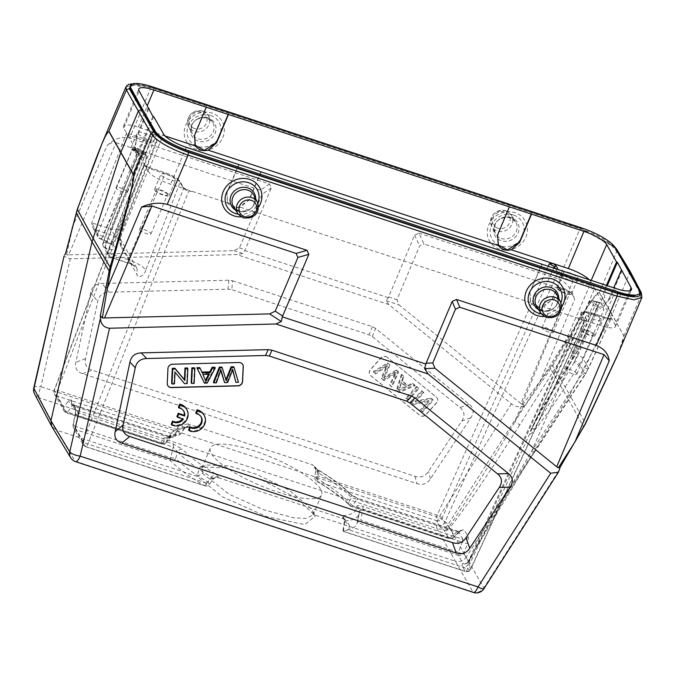 <?xml version="1.0" encoding="UTF-8"?>
<svg xmlns="http://www.w3.org/2000/svg" width="676" height="676" viewBox="0 0 676 676"><rect width="100%" height="100%" fill="white"/><g stroke="black" fill="none" stroke-linecap="round" stroke-linejoin="round"><path stroke-width="0.51" stroke-dasharray="3.38 2.54" d="M188.604 429.868A11.298 10.393 150.5 0 0 201.701 427.274A11.298 10.393 150.5 0 0 203.789 414.658M195.778 412.892A7.909 7.275 -29.5 0 1 200.84 416.332A7.909 7.275 -29.5 0 1 201.042 416.72M178.413 407.18A7.909 7.275 -29.5 0 1 183.475 410.619A7.909 7.275 -29.5 0 1 183.678 411.016M171.239 424.165A11.298 10.393 150.5 0 0 184.337 421.562A11.298 10.393 150.5 0 0 186.424 408.946M176.935 416.416L182.917 418.376A7.909 7.275 -29.5 0 1 182.537 418.883M388.725 304.538L386.14 300.617L388.32 297.71L414.625 235.138L418.976 233.127L423.996 243.977L568.262 291.398L520.9 403.521L522.599 404.755L525.463 405.076L523.832 405.972C520.25 407.679 516.118 406.977 511.436 403.851L388.725 304.538L236.71 254.565L70.245 258.824L63.992 256.331M232.629 280.768L372.366 326.702L375.611 328.46L469.144 404.155C473.749 407.915 474.332 412.428 470.885 417.683L430.468 478.785C427.097 483.847 422.593 485.469 416.965 483.644L82.48 373.693C76.878 371.825 74.673 367.998 75.881 362.226L90.643 292.691C91.936 286.725 95.722 283.65 102 283.464L228.877 280.219L232.629 280.768L231.809 289.7L228.049 289.159L109.081 292.201C102.803 292.387 99.017 295.454 97.724 301.42L85.556 358.711C84.356 364.491 86.553 368.31 92.156 370.178L414.937 476.284C420.556 478.109 425.06 476.487 428.44 471.425L461.733 421.08C465.181 415.825 464.598 411.321 459.993 407.552L372.29 336.572L369.045 334.814L231.809 289.7M387.137 357.224A4.521 4.157 150.5 0 0 380.875 357.908L370.372 369.552A4.521 4.157 150.5 0 0 370.634 375.518L419.635 415.174A4.521 4.157 150.5 0 0 425.897 414.489L436.4 402.845A4.521 4.157 150.5 0 0 436.138 396.88L387.137 357.224L436.223 397.032A4.521 4.157 -29.5 0 1 436.493 403.006L425.99 414.65A4.521 4.157 -29.5 0 1 419.72 415.326L370.727 375.679A4.521 4.157 -29.5 0 1 370.456 369.704L380.96 358.06A4.521 4.157 -29.5 0 1 387.23 357.376M401.874 374.986L396.804 391.024L398.823 392.663L415.106 385.7L412.977 383.976L408.143 386.165L402.237 381.382L403.859 376.591L401.434 374.217L403.42 375.822L401.798 380.613L407.712 385.396L412.546 383.207L414.675 384.931L398.384 391.886L396.364 390.255L401.434 374.217M416.923 387.171L406.42 398.815L408.296 400.327L418.799 388.683L416.484 386.393L418.36 387.914L407.856 399.558L405.989 398.037L416.484 386.393M422.077 391.336L411.574 402.98L413.492 404.535L429.167 401.409L420.928 410.552L422.72 412.005L433.223 400.361L431.305 398.806L415.622 401.941L423.869 392.79L421.638 390.567L423.438 392.021L415.182 401.172L430.865 398.037L432.784 399.592L422.28 411.228L420.489 409.783L428.736 400.64L413.061 403.766L411.135 402.212L421.638 390.567M386.123 368.783L381.72 378.822L383.976 380.647L396.136 373.169L390.035 385.548L391.911 387.069L398.536 372.29L396.727 370.828L384.069 378.29L389.891 365.293L387.982 363.747L373.727 372.349L375.636 373.896L387.424 366.113L386.123 368.783L385.683 368.006L386.993 365.344L375.205 373.127M403.859 376.591L403.42 375.822M396.804 391.024L396.364 390.255M398.823 392.663L398.384 391.886M415.106 385.7L414.675 384.931M412.977 383.976L412.546 383.207M408.143 386.165L407.712 385.396M402.237 381.382L401.798 380.613M406.006 386.182L401.206 382.303L398.434 389.815L405.997 386.182M401.645 383.072L406.437 386.951L398.874 390.584L401.645 383.072L401.206 382.303M398.874 390.584L398.434 389.815M406.445 386.959L406.006 386.19M418.799 388.683L418.36 387.914M406.42 398.815L405.989 398.037M408.296 400.327L407.856 399.558M423.869 392.79L423.438 392.021M411.574 402.98L411.135 402.212M413.492 404.535L413.061 403.766M429.167 401.409L428.736 400.64M420.928 410.552L420.489 409.783M422.72 412.005L422.28 411.228M433.223 400.361L432.784 399.592M431.305 398.806L430.865 398.037M415.622 401.941L415.182 401.172M387.424 366.113L386.993 365.344M383.976 380.647L381.289 378.053L385.683 368.006M381.289 378.053L381.72 378.822M396.136 373.169L395.705 372.391L383.545 379.878M391.911 387.069L389.596 384.779L395.705 372.391M394.125 375.501L394.564 376.27M389.596 384.779L390.035 385.548M398.536 372.29L398.096 371.513L391.48 386.3M396.727 370.828L396.297 370.059L398.096 371.513M384.069 378.29L383.638 377.521L396.297 370.051M387.982 363.747L387.542 362.97L389.452 364.516L383.638 377.521M389.452 364.516L389.891 365.293M373.727 372.349L373.287 371.58L387.542 362.97M375.636 373.887L373.287 371.58M511.436 403.851L438.766 517.529A9.041 1.766 -147.4 0 1 447.968 524.644A9.041 8.273 -29.2 0 1 437.093 528.649A9.041 2.721 108.2 0 1 438.766 517.529L40.864 386.731A9.041 2.721 -71.8 0 0 39.191 397.851A9.041 8.315 -27.8 0 1 34.62 394.04M520.9 403.521L399.11 304.96L396.956 299.696L419.644 245.988L423.996 243.977M525.463 405.076L552.782 365.699C589.464 302.282 594.06 296.037 599.325 292.64A2.256 2.07 149.7 0 0 599.409 292.471L616.858 251.159L616.715 249.334M473.487 592.455A9.041 2.721 108.2 0 1 472.921 591.948A9.041 8.357 150.2 0 0 483.796 587.943L466.195 557.218L567.832 398.232L550.053 367.795L552.038 364.837C585.019 308.814 596.198 291.871 599.409 292.471L612.186 314.348L629.855 272.529L629.711 270.704M522.599 404.763L550.053 367.795M552.038 364.837L569.767 394.902L612.101 314.526L623.889 336.04C621.988 346.011 618.996 353.911 585.492 423.489L569.767 394.902L567.832 398.232L583.65 427.004L560.218 467.082M585.492 423.489L583.65 427.004M523.832 405.972L447.968 524.644L466.195 557.218C463.356 560.903 459.731 562.238 455.32 561.224L437.093 528.649L39.191 397.851L56.184 430.02L196.978 476.301L222.404 496.801L266.674 516.641L304.766 524.627L315.193 516.236L314.534 514.951M202.775 473.614L201.93 467.969L205.589 464.97L228.792 465.832L256.635 474.349L288.914 489.956L312.135 509.569L312.751 510.752L313.098 514.926L306.363 518.382L293.747 517.833L263.961 509.881L229.172 494.257L202.775 473.614L196.969 476.284L199.986 466.998L224.297 467.784L261.037 479.563L295.665 497.68L314.526 514.943L455.32 561.224L472.921 591.948L75.019 461.15L56.184 430.02L51.689 426.167M33.8 387.787A9.041 2.712 -167.1 0 1 40.864 386.731L70.245 258.824M271.279 188.012L262.111 194.206L239.422 247.915L233.896 250.652L68.69 254.869L116.052 142.746C112.681 142.028 109.639 143.075 106.943 145.889C113.83 138.8 121.418 136.18 129.707 138.031L269.487 183.982L271.279 188.012L245.194 249.757L242.794 253.5L236.71 254.565M101.78 144.098L77.689 208.901L72.704 226.95L66.586 254.86L65.42 254.015M66.569 254.852L68.69 254.869M125.947 86.967L133.806 84.982L150.511 88.801L129.707 138.031M131.955 84.111L151.796 87.55L580.836 228.581L615.075 247.619M418.976 233.127L558.748 279.07L579.552 229.832C596.24 235.713 611.357 243.36 616.858 251.159L629.855 272.529L641.423 294.55L641.845 297.558M388.32 297.71L244.754 250.517M116.052 142.746L260.319 190.176L262.111 194.206M558.748 279.07C566.649 282.543 571.93 289.387 574.6 299.62C573.578 295.589 571.457 292.843 568.262 291.398M599.325 292.64L623.973 335.862L618.287 353.387M70.676 457.745A9.041 8.315 148.8 0 0 75.019 461.15A9.041 2.721 -71.8 0 0 75.585 461.649M130.113 86.317L136.772 84.61L152.066 88.007L581.106 229.046C598.142 235.062 609.253 241.408 614.442 248.075L627.903 269.589M627.598 269.031L638.989 291.449L639.412 294.094M242.726 364.474A4.521 4.157 150.5 0 0 238.949 362.378L172.49 364.077A4.521 4.157 150.5 0 0 167.859 368.437L167.166 383.3A4.521 4.157 150.5 0 0 167.707 385.497M214.816 367.237L206.755 382.295L204.017 382.363M199.75 367.626L201.862 372.07M194.401 367.761L193.708 382.624L191.164 382.692M187.413 367.938L186.711 382.802L184.109 382.87L174.577 371.454L174.028 383.131L171.594 383.191M233.659 366.755L238.053 381.492L235.459 381.56L235.907 382.329M232.612 370.051L232.324 368.868L227.212 381.771L224.145 381.847M220.739 370.575L220.503 369.172L215.94 382.058L213.388 382.126M221.796 367.06L225.928 379.709M206.755 382.295L207.186 383.064M201.778 372.07L202.217 372.839M208.58 374.276L208.994 373.482L209.433 374.25M208.994 373.482L202.487 373.651L205.563 380.613M205.512 380.765L205.952 381.534M202.479 373.651L202.918 374.428M193.708 382.624L194.139 383.393M186.711 382.802L187.151 383.579M184.109 382.87L184.54 383.647M174.577 371.454L175.008 372.231M174.028 383.131L174.467 383.9M225.826 380.013L226.257 380.782M238.053 381.492L238.493 382.261M232.324 368.868L232.764 369.637M231.767 372.408L231.327 371.639M227.643 382.54L227.212 381.771M220.503 369.172L220.942 369.941M219.827 373.203L219.396 372.425M216.371 382.827L215.931 382.058M148.179 108.042L136.51 136.332L135.149 152.125L141.225 144.664L152.894 116.373M148.712 108.988L137.329 136.603L134.651 147.25L135.208 151.686L135.977 152.413L137.389 152.075L142.044 144.934L141.225 144.664M148.247 171.256L144.858 165.409L149.472 167.58L165.924 173.039A12.244 3.084 -157.1 0 1 179.377 180.864L182.866 187.024L185.689 189.221L170.606 184.261A20.339 5.121 22.9 0 1 148.247 171.256L163.575 134.076M153.714 116.644L142.044 144.934M165.138 136.003L138.301 127.181A20.339 5.121 22.9 0 0 123.48 126.218A20.339 5.121 22.9 0 0 123.792 128.068L126.598 133.011L147.072 139.746A12.244 3.084 22.9 0 0 155.801 139.214L152.311 133.054L153.384 132.141L156.266 134.448L57.477 390.314A4.521 1.099 21.1 0 0 54.164 390.153A4.521 1.099 21.1 0 0 54.249 390.542A4.521 4.157 150.5 0 0 56.683 395.815A4.521 1.36 108.2 0 1 57.477 390.314L176.326 429.378A4.521 1.36 -71.8 0 0 175.523 434.879A4.521 3.955 -95.1 0 0 177.627 435.352L177.627 435.352A4.521 3.955 -95.1 0 0 180.45 433.561A103.445 26.034 22.9 0 0 167.538 438.893L167.538 438.893A103.445 26.034 22.9 0 0 166.465 442.045L169.904 437.963M149.472 167.589L143.827 165.502L148.796 168.375L149.557 167.665L165.924 173.039M136.907 155.936L136.67 154.289L133.738 149.092L132.538 149.016L139.171 152.438A6.819 1.715 -157.1 0 1 146.768 157.407A6.819 1.715 -157.1 0 1 141.799 157.094L140.135 156.545L136.915 156.748L136.915 155.97M147.072 139.746L110.67 229.037C108.861 228.725 116.771 236.6 116.644 236.727L95.062 229.637L92.266 226.84L91.759 222.801L126.598 133.011L134.651 147.25M133.578 148.914L139.932 151.728A5.459 1.377 -157.1 0 1 145.931 155.218A5.459 1.377 -157.1 0 1 142.036 155.455L140.371 154.905L106.318 242.659A4.521 1.36 108.2 0 0 105.532 248.126L110.653 257.184L132.234 264.274C130.62 263.632 129.209 262.102 128.009 259.677L113.188 254.801A4.521 1.36 108.2 0 1 110.949 257.446A4.521 1.36 108.2 0 1 110.653 257.184A4.521 4.157 -29.5 0 1 108.236 251.878L103.107 242.819A4.521 4.157 150.5 0 0 105.532 248.126L105.693 248.176A13.824 3.481 22.9 0 0 115.545 247.577A13.824 3.481 22.9 0 0 100.352 238.746L100.192 238.687A4.521 4.157 -29.5 0 1 97.766 233.389A4.521 1.268 22.4 0 0 102.718 236.304L137.507 151.889L138.267 151.179L133.569 148.923M603.507 307.749L597.314 305.113A5.459 1.377 -157.1 0 1 591.314 301.623A5.459 1.377 -157.1 0 1 595.201 301.386L600.567 302.552L603.507 307.749L603.702 310.2L598.742 307.301L598.978 305.662M140.371 154.905L136.67 154.289M599.375 302.865L577.997 349.543L573.806 356.928A4.521 0.989 -146.9 0 1 573.856 357.376A4.521 0.989 -146.9 0 1 570.899 356.548L594.441 302.104L600.567 302.552M596.781 301.859L574.761 349.771L532.282 427.578L533.778 429.598L574.161 362.302L597.077 306.752A6.819 1.715 -157.1 0 1 589.489 301.766A6.819 1.715 -157.1 0 1 594.441 302.104L595.201 301.386M615.143 324.742A20.339 5.121 22.9 0 1 615.447 326.609A20.339 5.121 22.9 0 1 600.643 325.629L585.56 320.669L581.681 320.737L584.901 320.534L581.419 314.365A13.596 3.422 -157.1 0 1 581.216 313.106A13.596 3.422 -157.1 0 1 591.111 313.782L607.471 319.156L610.69 318.971L610.496 316.52L615.143 324.742L629.846 290.764M622.089 270.611L609.921 298.741L609.101 298.471L604.293 305.56L602.823 305.882L602.037 305.146L601.555 300.735L604.395 290.139L606.44 285.407M591.196 280.396L590.697 281.546L593.917 287.232L594.111 289.683L589.151 286.785L589.387 285.145L573.02 279.763A12.244 3.084 -157.1 0 1 559.567 271.946L558.393 269.859M609.921 298.741L603.668 306.135L605.206 290.41L607.259 285.678M609.101 298.471L613.723 287.799M542.008 264.477L529.866 292.285L530.753 302.654C533.93 306.659 538.197 308.062 543.572 306.862L585.56 320.669L586.633 319.756L583.143 313.596A12.244 3.084 -157.1 0 1 591.872 313.064L608.231 318.438L611.932 319.064M601.403 319.596A7.909 1.994 22.9 0 0 593.849 314.948A7.909 1.994 22.9 0 0 586.945 314.163A7.909 1.994 22.9 0 0 587.064 314.881A7.909 1.994 22.9 0 0 594.61 319.537A7.909 1.994 22.9 0 0 601.522 320.323A7.909 1.994 22.9 0 0 601.403 319.596M601.555 300.735L593.917 287.232L589.387 285.145M590.697 281.546A20.339 5.121 22.9 0 0 589.278 279.763M565.973 272.107A7.909 1.994 22.9 0 0 563.37 272.512A7.909 1.994 22.9 0 0 563.488 273.231A7.909 1.994 22.9 0 0 571.043 277.887A7.909 1.994 22.9 0 0 577.946 278.664A7.909 1.994 22.9 0 0 577.828 277.946A7.909 1.994 22.9 0 0 572.64 274.295M175.456 179.571A7.909 1.994 22.9 0 0 167.901 174.923A7.909 1.994 22.9 0 0 160.998 174.138A7.909 1.994 22.9 0 0 161.116 174.864A7.909 1.994 22.9 0 0 168.662 179.512A7.909 1.994 22.9 0 0 175.574 180.298A7.909 1.994 22.9 0 0 175.456 179.571M151.88 137.921A7.909 1.994 22.9 0 0 144.326 133.273A7.909 1.994 22.9 0 0 137.422 132.488A7.909 1.994 22.9 0 0 137.541 133.214A7.909 1.994 22.9 0 0 145.095 137.862A7.909 1.994 22.9 0 0 151.999 138.648A7.909 1.994 22.9 0 0 151.88 137.921M154.652 190.176A7.909 1.994 22.9 0 0 162.198 194.832A7.909 1.994 22.9 0 0 169.101 195.609A7.909 1.994 22.9 0 0 168.983 194.891A7.909 1.994 22.9 0 0 161.437 190.235A7.909 1.994 22.9 0 0 154.525 189.457A7.909 1.994 22.9 0 0 154.652 190.176M167.344 194.35A6.101 1.538 22.9 0 0 161.522 190.759A6.101 1.538 22.9 0 0 156.19 190.159A6.101 1.538 22.9 0 0 156.283 190.716A6.101 1.538 22.9 0 0 162.113 194.308A6.101 1.538 22.9 0 0 167.437 194.908A6.101 1.538 22.9 0 0 167.344 194.35M145.408 153.241A7.909 1.994 22.9 0 0 137.862 148.585A7.909 1.994 22.9 0 0 130.958 147.807A7.909 1.994 22.9 0 0 131.076 148.526A7.909 1.994 22.9 0 0 138.622 153.182A7.909 1.994 22.9 0 0 145.526 153.959A7.909 1.994 22.9 0 0 145.408 153.241M143.768 152.7A6.101 1.538 22.9 0 0 137.946 149.109A6.101 1.538 22.9 0 0 132.623 148.509A6.101 1.538 22.9 0 0 132.716 149.066A6.101 1.538 22.9 0 0 138.538 152.649A6.101 1.538 22.9 0 0 143.861 153.258A6.101 1.538 22.9 0 0 143.768 152.7M571.355 293.257A7.909 1.994 22.9 0 0 563.809 288.61A7.909 1.994 22.9 0 0 556.906 287.824A7.909 1.994 22.9 0 0 557.024 288.551A7.909 1.994 22.9 0 0 564.57 293.198A7.909 1.994 22.9 0 0 571.473 293.984A7.909 1.994 22.9 0 0 571.355 293.257M569.716 292.725A6.101 1.538 22.9 0 0 563.894 289.134A6.101 1.538 22.9 0 0 558.57 288.525A6.101 1.538 22.9 0 0 558.663 289.083A6.101 1.538 22.9 0 0 564.485 292.674A6.101 1.538 22.9 0 0 569.809 293.283A6.101 1.538 22.9 0 0 569.716 292.725M594.931 334.907A7.909 1.994 22.9 0 0 587.385 330.26A7.909 1.994 22.9 0 0 580.473 329.474A7.909 1.994 22.9 0 0 580.6 330.201A7.909 1.994 22.9 0 0 588.145 334.848A7.909 1.994 22.9 0 0 595.049 335.634A7.909 1.994 22.9 0 0 594.931 334.907M593.291 334.375A6.101 1.538 22.9 0 0 587.469 330.784A6.101 1.538 22.9 0 0 582.137 330.184A6.101 1.538 22.9 0 0 582.23 330.741A6.101 1.538 22.9 0 0 588.061 334.324A6.101 1.538 22.9 0 0 593.384 334.933A6.101 1.538 22.9 0 0 593.291 334.375M139.771 229.806A6.101 1.538 22.9 0 0 145.594 233.397A6.101 1.538 22.9 0 0 150.925 233.997A6.101 1.538 22.9 0 0 150.832 233.448A6.101 1.538 22.9 0 0 145.01 229.857A6.101 1.538 22.9 0 0 139.679 229.249A6.101 1.538 22.9 0 0 139.771 229.806M127.257 191.79A6.101 1.538 22.9 0 0 121.435 188.207A6.101 1.538 22.9 0 0 116.103 187.598A6.101 1.538 22.9 0 0 116.196 188.156A6.101 1.538 22.9 0 0 122.026 191.747A6.101 1.538 22.9 0 0 127.35 192.347A6.101 1.538 22.9 0 0 127.257 191.79M553.205 331.815A6.101 1.538 22.9 0 0 547.383 328.223A6.101 1.538 22.9 0 0 542.059 327.623A6.101 1.538 22.9 0 0 542.144 328.181A6.101 1.538 22.9 0 0 547.974 331.764A6.101 1.538 22.9 0 0 553.298 332.372A6.101 1.538 22.9 0 0 553.205 331.815M576.78 373.465A6.101 1.538 22.9 0 0 570.958 369.873A6.101 1.538 22.9 0 0 565.626 369.273A6.101 1.538 22.9 0 0 565.719 369.831A6.101 1.538 22.9 0 0 571.541 373.422A6.101 1.538 22.9 0 0 576.873 374.022A6.101 1.538 22.9 0 0 576.78 373.465M610.741 319.376L588.466 368.031L585.154 374.073L579.678 364.389L582.915 358.238L603.702 310.2M591.872 313.064L531.674 451.23L504.972 496.176L468.409 561.511A4.521 4.157 -29.5 0 1 462.975 563.522A4.521 4.301 -120.5 0 0 466.964 563.387L467.944 562.238A20.998 5.281 -157.1 0 1 468.637 561.519A4.521 4.301 -120.5 0 1 466.972 563.378A4.521 4.521 0 0 0 468.679 561.579L475.414 549.098L523.308 469.6L534.632 452.058A4.521 0.989 -146.9 0 1 531.674 451.23L582.247 373.693L607.471 319.156L608.147 318.371L611.205 318.928L610.758 319.385M584.605 320.483L585.416 320.5L584.968 320.948L586.633 319.756M343.822 518.931L345.233 519.607L349.407 525.252L344.659 521.559L344.971 520.976L342.884 515.636L342.157 517.503L343.822 518.931L218.559 477.755L218.999 477.019L215.34 473.707L211.63 477.138L213.591 478.777M218.999 477.019A4.521 4.326 -9 0 0 213.684 478.507L209.594 479.292L215.695 477.467L218.559 477.755M143.827 165.502L108.236 251.878A4.521 1.268 22.4 0 0 113.188 254.801L148.796 168.375L165.164 173.757L128.009 259.677C137.067 262.922 142.991 266.361 145.754 269.994L180.103 182.444L183.593 188.612L188.553 191.511L192.44 191.435L185.689 189.221M260.784 172.025L248.903 199.927L240.495 207.236C235.121 208.428 230.846 207.025 227.677 203.02L226.79 192.652L238.755 164.538M529.866 292.285L541.839 264.172M543.572 306.862L551.979 299.553L563.86 271.659M530.043 292.598L530.466 302.214L540.023 307.665L552.157 299.865L564.13 271.752M261.046 172.118L249.081 200.231L236.946 208.031L227.212 202.276M238.932 164.851L226.967 192.964L227.381 202.58M126.387 134.659L146.844 141.385A13.596 3.422 22.9 0 0 156.748 142.011A13.596 3.422 22.9 0 0 156.536 140.794L153.046 134.634L54.249 390.542L63.73 407.307A4.521 3.279 35.6 0 0 67.651 412.073A4.521 1.36 108.2 0 1 66.459 412.842A4.521 1.36 108.2 0 1 66.172 412.58L56.683 395.815L175.523 434.879A107.898 27.15 22.9 0 0 160.939 443.735L66.172 412.58A4.521 4.157 -29.5 0 1 63.73 407.307L68.327 400.902L71.2 399.854L75.501 407.451L75.535 413.644L73.397 424.384A4.521 4.157 150.5 0 0 75.839 429.657A4.521 1.36 108.2 0 1 75.864 426.581L170.631 457.728A4.521 1.36 -71.8 0 0 170.597 460.812A4.521 3.726 135.2 0 0 175.735 458.421L170.631 457.728L173.352 447.174L177.492 451.729L175.735 458.421A103.445 26.034 22.9 0 0 207.912 482.081L211.63 477.138A102.372 25.764 22.9 0 1 177.492 451.729A4.521 3.811 -43 0 1 182.689 449.396A97.919 24.64 22.9 0 0 215.34 473.707M105.693 248.176A4.521 1.36 108.2 0 1 106.478 242.709L106.318 242.659A4.521 1.048 21.4 0 0 103.022 242.447A4.521 4.521 0 0 0 103.301 246.326L108.422 255.376A4.521 4.521 0 0 0 110.949 257.446L132.133 264.409L116.644 236.727L121.097 240.326L121.511 247.272C119.483 248.092 119.66 231.53 122.179 228.336L122.424 229.781L110.67 229.037L91.759 222.801L97.766 233.389L132.538 149.016M145.754 269.994C144.732 275.833 137.093 279.196 137.101 274.819L121.511 247.272M132.234 264.274L136.696 267.882L120.953 240.183C120.032 240.022 122.339 227.871 122.441 229.789L156.748 142.011L156.469 139.755A1.352 1.251 -29.5 0 1 156.536 140.794L122.179 228.336M132.133 264.409L137.084 268.625L137.101 274.819M152.311 133.054L156.469 139.755A1.352 1.251 -29.5 0 0 155.801 139.214M153.046 134.634L156.266 134.448M188.105 423.945L179.174 425.542L184.725 427.333L184.878 428.136L186.99 426.767L189.043 427.249L189.77 425.373L188.105 423.945L313.377 465.13L312.929 465.857L316.596 469.178A4.521 2.045 -59.5 0 1 317.179 469.305C332.085 478.093 343.307 486.458 350.844 494.426A4.521 3.811 137 0 0 349.247 493.48A97.919 24.64 22.9 0 0 316.588 469.178M317.179 469.313L315.177 467.877L315.7 470.395L314.771 476.91L316.613 478.321L317.483 472.406L315.7 470.395L318.988 471.502L313.377 465.13M194.832 145.061L194.274 135.208L206.138 106.901M509.222 206.535L497.359 234.842L497.984 244.822M594.111 289.683L572.454 339.749L569.209 345.892L519.582 425.111A4.521 0.777 -147.9 0 0 514.926 421.647L564.553 342.436L567.468 336.893L589.151 286.785L572.792 281.41L514.926 421.647C493.733 458.565 471.738 493.598 448.957 526.748A4.521 2.991 -53.8 0 1 444.132 530.229A4.521 4.157 150.5 0 0 449.574 528.226A4.521 1.918 38.2 0 0 448.957 526.748A20.998 5.281 22.9 0 1 444.681 522.54L442.146 518.061A4.521 1.031 24 0 0 437.186 515.137L318.345 476.065L314.771 476.876A4.521 4.521 0 0 0 316.943 481.422A4.521 2.087 120.7 0 0 317.543 481.565A4.521 1.36 108.2 0 1 318.345 476.065L318.988 471.502M573.806 356.928C549.377 395.587 536.355 417.269 534.724 421.968C530.846 429.48 529.35 433.443 530.229 433.857C530.837 434.338 533.558 431.525 538.375 425.407C544.805 416.771 552.022 407.983 578.808 365.767A4.521 0.777 32.1 0 0 574.161 362.302L577.938 355.382A4.521 1.006 23.4 0 1 582.915 358.238L588.466 368.031A4.521 1.225 -155.6 0 1 588.517 368.479L585.205 374.512A4.521 0.989 -146.9 0 0 585.154 374.073L534.581 451.61C489.162 522.049 477.974 543.943 468.409 561.511L463.82 553.407A4.521 1.546 20.9 0 1 458.412 552.334L462.3 542.169A4.521 1.546 -159.1 0 0 467.707 543.242L468.417 537.293L464.116 529.688L460.5 530.499L459.849 531.775M519.582 425.111C474.282 496.573 460.626 513.515 449.574 528.226L454.162 536.33A4.521 4.157 -29.5 0 1 448.72 538.333A4.521 1.36 -71.8 0 0 449.008 538.603A4.521 1.36 -71.8 0 0 450.199 537.826L352.602 505.741A4.521 1.36 108.2 0 1 351.41 506.518A4.521 1.36 108.2 0 1 351.114 506.248A4.521 3.726 -44.8 0 1 349.61 505.403A4.521 3.726 -44.8 0 1 348.799 501.981L352.602 505.741L357.063 499.294L351.621 497.815L348.799 501.981A103.445 26.034 22.9 0 0 316.613 478.321A4.521 2.087 120.7 0 0 316.943 481.422C331.358 490.024 342.25 498.018 349.61 505.403A4.521 4.521 0 0 0 351.41 506.518L449.008 538.603A4.521 4.521 0 0 0 453.478 537.631A4.521 3.025 47.4 0 0 454.162 536.33L460.5 530.499M534.581 451.61A4.521 0.989 -146.9 0 1 534.632 452.058L585.205 374.512A4.521 0.989 -146.9 0 1 582.247 373.693M349.407 525.252L348.731 529.764L467.581 568.829A4.521 1.175 24.7 0 0 470.842 569.107A4.521 1.175 24.7 0 0 470.783 568.668A4.521 4.157 -29.5 0 1 465.037 571.245A4.521 1.36 -71.8 0 0 465.325 571.507A4.521 1.36 -71.8 0 0 467.581 568.829L581.681 320.737M342.157 517.503A4.521 3.887 138.9 0 1 343.864 518.568L343.864 518.568A4.521 3.887 138.9 0 1 344.659 521.559L343.518 530.44A104.104 26.195 22.9 0 0 357.122 522.886A104.104 26.195 22.9 0 0 357.19 522.523L359.429 511.233L362.818 509.459L362.851 506.383L462.975 539.296L462.3 542.169L362.818 509.459L360.815 520.25L458.412 552.334A4.521 1.36 -71.8 0 0 458.387 555.41A4.521 4.157 150.5 0 0 463.82 553.407L467.707 543.242M348.731 529.764L343.019 531.133L343.518 530.44L343.019 531.133L465.037 571.245L462.502 566.767A25.519 6.422 -157.1 0 1 462.975 563.522L458.387 555.41L357.19 522.523L360.815 520.25M160.939 443.735A4.521 1.36 -71.8 0 0 161.226 443.997A4.521 1.36 -71.8 0 0 162.417 443.219L166.465 442.045A4.521 4.36 4.8 0 1 160.939 443.735M189.043 427.249A97.919 24.64 22.9 0 0 175.261 436.282A4.521 4.343 177.6 0 0 169.735 438.014L167.597 437.009L169.076 436.493L73.633 405.118L71.403 403.318L75.712 410.923L73.101 424.748A4.521 1.327 11.2 0 1 73.397 424.384L82.886 441.158A4.521 1.242 21.7 0 0 87.872 444.005L209.476 484.193L207.912 482.081A4.521 2.087 -59.3 0 1 204.169 485.495A4.521 1.36 -71.8 0 0 204.456 485.757A4.521 1.36 -71.8 0 0 206.712 483.078L209.594 479.292M166.11 442.552L169.921 437.98L171.746 436.865L169.076 436.493C172.701 437.702 174.763 437.634 175.261 436.29M71.2 399.854L71.462 403.293L73.633 405.118L72.248 405.659L68.327 400.902M342.884 515.636A97.919 24.64 22.9 0 0 356.666 506.594C357.165 505.242 359.226 505.175 362.851 506.383M468.417 537.293L462.975 539.296L458.328 531.42L460.339 531.395L456.545 531.995L458.674 531.691L358.55 498.778L349.247 493.48M75.264 413.999L75.535 413.644L78.002 415.833L77.943 412.723L173.386 444.098L182.681 449.396M320.644 489.416A60.35 15.185 22.9 0 0 263.057 453.926A60.35 15.185 22.9 0 0 210.371 447.96A60.35 15.185 22.9 0 0 211.284 453.469A60.35 15.185 22.9 0 0 268.871 488.951A60.35 15.185 22.9 0 0 321.556 494.925A60.35 15.185 22.9 0 0 320.644 489.416M356.666 506.594A4.521 4.343 -2.4 0 1 359.48 510.38M359.48 510.431A4.521 4.343 -2.4 0 1 359.387 511.521A102.372 25.764 22.9 0 1 359.218 513.473L357.215 522.506M173.386 444.098L173.352 447.174L78.002 415.833L75.864 426.581A4.521 1.327 11.2 0 1 73.101 424.748A4.521 4.521 0 0 0 73.608 427.857L83.089 444.622A4.521 4.157 -29.5 0 1 82.886 441.158L183.593 188.612L182.866 187.024M189.77 425.373L184.725 427.333L180.847 433.536M184.751 428.305L180.855 433.544A4.521 4.521 0 0 1 177.627 435.352C171.079 436.35 167.716 437.533 167.538 438.893L170.817 433.891A102.372 25.764 22.9 0 1 184.142 428.567L186.99 426.767L183.813 427.131C178.016 427.807 173.69 430.054 170.817 433.891L170.817 433.891A102.372 25.764 22.9 0 0 169.735 438.014M152.962 134.254L54.164 390.153A4.521 4.521 0 0 0 54.452 394.007L63.941 410.78A4.521 4.521 0 0 0 66.459 412.842L161.226 443.997A4.521 4.521 0 0 0 166.169 442.526L166.465 442.045M85.328 446.422A4.521 4.157 -29.5 0 1 83.089 444.622A4.521 4.521 0 0 0 85.615 446.692A4.521 1.36 108.2 0 1 85.328 446.422L204.169 485.495A107.898 27.15 22.9 0 1 170.597 460.812L75.839 429.657L85.328 446.422M343.442 531.437L343.019 531.133M459.824 531.801L453.478 537.631A4.521 3.025 47.4 0 1 450.199 537.826L456.545 531.995L357.063 499.294L358.255 498.516C356.286 498.009 353.81 496.649 350.844 494.426M317.205 469.321A4.521 2.045 -59.5 0 1 317.483 472.406A102.372 25.764 22.9 0 1 351.621 497.815A4.521 3.811 137 0 0 350.869 494.443M548.126 266.488L437.186 515.137A4.521 1.36 -71.8 0 0 436.392 520.638A4.521 4.157 150.5 0 0 442.146 518.061L553.585 268.279M183.357 419.154L182.917 418.376M314.526 514.943L312.135 509.577M372.366 326.702L369.045 334.814M372.29 336.572L375.611 328.46M228.877 280.219L228.049 289.159M109.081 292.201L102 283.464M90.643 292.691L97.724 301.42M85.556 358.711L75.881 362.226M82.48 373.693L92.156 370.178M414.937 476.284L416.965 483.644M430.468 478.785L428.44 471.425M461.733 421.08L470.885 417.683M469.144 404.155L459.993 407.552M399.677 386.976L400.116 387.745M384.45 375.814L384.889 376.591M386.14 300.617L399.11 304.96M541.273 381.864L540.361 380.681L574.6 299.62M483.923 588.737A9.041 1.766 -147.4 0 0 483.796 587.943L559.66 469.271M233.896 250.652L242.794 253.5M72.163 227.66L106.943 145.889M76.27 212.881L76.658 212.179M580.692 228.471L579.552 229.832L150.511 88.801L151.652 87.432L139.028 84.221L133.29 83.714M196.555 149.59A20.483 18.843 -29.5 0 1 185.714 125.229A20.483 18.843 -29.5 0 1 211.985 113.069A20.483 18.843 -29.5 0 1 222.826 137.431A20.483 18.843 -29.5 0 1 196.555 149.59M499.632 249.224A20.483 18.843 -29.5 0 1 488.79 224.863A20.483 18.843 -29.5 0 1 515.061 212.703A20.483 18.843 -29.5 0 1 525.903 237.065A20.483 18.843 -29.5 0 1 499.632 249.224M513.616 215.086A17.314 15.928 -29.5 0 1 522.785 235.679A17.314 15.928 -29.5 0 1 500.578 245.954A17.314 15.928 -29.5 0 1 491.41 225.361A17.314 15.928 -29.5 0 1 513.616 215.086M511.208 217.452A13.055 12.007 150.5 0 0 494.46 225.201A13.055 12.007 150.5 0 0 501.372 240.732A13.055 12.007 150.5 0 0 518.112 232.975A13.055 12.007 150.5 0 0 511.208 217.452M501.271 238.451A11.703 10.765 150.5 0 0 514.301 234.682A11.703 10.765 150.5 0 0 515.636 221.872L515.636 221.872A11.703 10.765 150.5 0 0 510.084 217.588A11.703 10.765 150.5 0 0 497.384 221.001A11.703 10.765 150.5 0 0 495.288 233.389L495.288 233.389A11.703 10.765 150.5 0 0 501.271 238.451M505.935 210.811A11.34 10.436 -29.5 0 1 511.318 214.968L511.318 214.968A11.34 10.436 -29.5 0 1 510.017 227.373A11.34 10.436 -29.5 0 1 497.392 231.031A11.34 10.436 -29.5 0 1 491.596 226.13L491.596 226.13A11.34 10.436 -29.5 0 1 493.624 214.123A11.34 10.436 -29.5 0 1 505.935 210.811M497.815 228.26A9.084 8.357 -29.5 0 1 493.007 217.461A9.084 8.357 -29.5 0 1 504.651 212.07A9.084 8.357 -29.5 0 1 509.459 222.869A9.084 8.357 -29.5 0 1 497.815 228.26M194.739 128.626A9.084 8.357 -29.5 0 1 189.931 117.827A9.084 8.357 -29.5 0 1 201.575 112.436A9.084 8.357 -29.5 0 1 206.383 123.235A9.084 8.357 -29.5 0 1 194.739 128.626M202.859 111.177A11.34 10.436 -29.5 0 1 208.233 115.334L208.233 115.334A11.34 10.436 -29.5 0 1 206.94 127.747A11.34 10.436 -29.5 0 1 194.316 131.398A11.34 10.436 -29.5 0 1 188.511 126.496L188.511 126.496A11.34 10.436 -29.5 0 1 190.539 114.498A11.34 10.436 -29.5 0 1 202.859 111.177M207.008 117.954A11.703 10.765 150.5 0 0 194.299 121.376A11.703 10.765 150.5 0 0 192.212 133.763L192.212 133.763A11.703 10.765 150.5 0 0 198.195 138.817A11.703 10.765 150.5 0 0 211.225 135.048A11.703 10.765 150.5 0 0 212.56 122.246L212.56 122.246A11.703 10.765 150.5 0 0 207.008 117.954M208.124 117.818A13.055 12.007 150.5 0 0 191.384 125.575A13.055 12.007 150.5 0 0 198.296 141.098A13.055 12.007 150.5 0 0 215.036 133.349A13.055 12.007 150.5 0 0 208.124 117.818M210.54 115.452A17.314 15.928 -29.5 0 1 219.708 136.045A17.314 15.928 -29.5 0 1 197.493 146.329A17.314 15.928 -29.5 0 1 188.334 125.736A17.314 15.928 -29.5 0 1 210.54 115.452M269.487 183.982L260.319 190.176M623.889 336.04A2.256 2.087 151.3 0 0 623.973 335.862L641.423 294.55L641.338 292.835M544.214 316.537A20.483 18.843 150.5 0 0 561.731 306.617M241.129 216.903A20.483 18.843 150.5 0 0 258.654 206.991M238.197 214.182A17.314 15.928 150.5 0 0 257.835 203.062M255.68 198.786A13.055 12.007 -29.5 0 1 237.952 211.174A13.055 12.007 -29.5 0 1 235.637 210.135M239.067 211.047A11.703 10.765 -29.5 0 1 233.516 206.755L238.797 210.802C245.76 212.146 257.539 209.416 253.872 195.237A11.703 10.765 -29.5 0 1 251.776 207.625A11.703 10.765 -29.5 0 1 239.067 211.047M237.842 213.658L237.842 213.658A11.34 10.436 150.5 0 0 243.225 217.816A11.34 10.436 150.5 0 0 255.536 214.503A11.34 10.436 150.5 0 0 257.564 202.496L257.564 202.496M540.918 313.292L540.918 313.284A11.34 10.436 150.5 0 0 546.301 317.45A11.34 10.436 150.5 0 0 558.613 314.129A11.34 10.436 150.5 0 0 560.641 302.13L560.641 302.121M542.152 310.673A11.703 10.765 -29.5 0 1 536.6 306.38L541.873 310.436C548.836 311.771 560.615 309.05 556.948 294.863A11.703 10.765 -29.5 0 1 554.852 307.25A11.703 10.765 -29.5 0 1 542.152 310.673M558.756 298.42A13.055 12.007 -29.5 0 1 541.028 310.808A13.055 12.007 -29.5 0 1 538.713 309.76M541.273 313.808A17.314 15.928 150.5 0 0 560.911 302.696M77.377 209.416L77.689 208.901M152.539 86.874L152.066 88.007M136.51 136.332L137.329 136.603M145.027 165.578L137.389 152.075M123.792 128.068L139.129 90.88M136.915 156.748L103.107 242.819A4.521 1.048 21.4 0 1 103.022 242.447L136.831 156.367M577.938 355.382L598.742 307.301L597.077 306.752L597.314 305.113M610.496 316.52L604.293 305.56M564.553 342.436A4.521 0.777 -147.9 0 1 569.209 345.892L574.693 355.576A4.521 0.989 -146.9 0 1 574.735 356.024L539.279 414.05L532.282 427.578L589.489 301.766C589.168 300.406 591.044 300.254 595.117 301.31L599.84 302.425L578.048 349.991A4.521 1.225 -155.6 0 0 577.997 349.543L572.454 339.749A4.521 1.006 -156.6 0 0 567.468 336.893M604.395 290.139L605.206 290.41M583.143 313.596A1.352 1.251 -29.5 0 0 581.419 314.365L468.248 564.19A20.998 5.281 -157.1 0 1 467.944 562.238L581.216 313.106C580.067 311.214 583.591 311.18 591.779 312.988L608.147 318.362M584.901 320.534L470.783 568.668L468.248 564.19A4.521 4.157 -29.5 0 1 462.502 566.767M215.695 477.45L213.599 478.785L209.467 484.202A4.521 4.521 0 0 1 204.456 485.757L85.615 446.692A4.521 1.36 108.2 0 0 87.872 444.005L188.553 191.511M192.44 191.435L227.677 203.02M240.495 207.236L530.753 302.654M600.643 325.629L616.377 288.669M186.331 147.309L170.606 184.261M186.204 189.432L183.534 187.565L180.044 181.405C177.72 178.287 172.98 175.473 165.831 172.963L165.164 173.757A13.596 3.422 -157.1 0 1 180.103 182.444A1.352 1.251 150.5 0 0 179.377 180.864M100.352 238.746A4.521 1.36 -71.8 0 0 100.639 239.008A4.521 1.36 -71.8 0 0 102.879 236.363L102.718 236.304A4.521 1.36 108.2 0 1 100.479 238.958A4.521 1.36 108.2 0 1 100.192 238.687L95.062 229.637M179.174 425.542L176.326 429.378C179.934 431.964 181.312 433.358 180.45 433.561M138.301 127.181L147.393 105.481M573.02 279.763L572.792 281.41A13.596 3.422 -157.1 0 1 557.844 272.715A1.352 1.251 -29.5 0 1 559.567 271.946M438.927 525.117A25.519 6.422 22.9 0 0 444.132 530.229L448.72 538.333L351.114 506.248A107.898 27.15 22.9 0 0 317.543 481.565L436.392 520.638L438.927 525.117A4.521 4.157 150.5 0 0 444.681 522.54L557.844 272.715L555.731 268.989M571.778 355.196A4.521 0.989 -146.9 0 0 574.735 356.024L578.048 349.991A4.521 1.225 -155.6 0 1 574.761 349.771M578.808 365.767L579.678 364.389A4.521 0.777 32.1 0 0 575.023 360.925M610.749 319.41L588.517 368.479A4.521 1.225 -155.6 0 1 585.222 368.268M162.417 443.219L67.651 412.073L72.248 405.659L167.597 437.009L162.417 443.219M73.633 405.118L77.943 412.723L75.763 410.89L75.501 407.451M344.971 520.976A102.372 25.764 22.9 0 0 359.218 513.473L357.122 522.886M315.7 470.302L315.692 469.186L312.929 465.857M458.674 531.691L464.116 529.688M142.036 155.455L106.478 242.709A9.303 2.341 22.9 0 0 113.255 243.14A9.303 2.341 22.9 0 0 102.879 236.363L139.932 151.728M639.369 290.553L638.989 291.449M614.822 247.179L614.442 248.075M581.58 227.913L581.106 229.046M414.625 235.138L419.644 245.988M388.548 296.882L396.956 299.696M239.422 247.915L245.194 249.757M151.652 87.424L580.692 228.463L614.138 246.174M515.636 221.872L510.363 217.824C503.4 216.489 491.621 219.21 495.288 233.389L491.596 226.13C489.551 215.221 494.291 210.075 505.8 210.692L511.318 214.968L515.636 221.872M202.715 111.058L208.233 115.334L212.56 122.246L207.287 118.19C200.324 116.855 188.545 119.576 192.212 133.763L188.511 126.496C186.475 115.588 191.207 110.441 202.715 111.058M618.101 353.844L617.273 355.779M558.131 472.651L558.46 472.144M135.149 152.125L135.977 152.396M603.66 306.144L602.84 305.865M169.101 195.609L175.574 180.298M154.525 189.457L160.998 174.138M145.526 153.959L151.999 138.648M130.958 147.807L137.422 132.488M571.473 293.984L577.946 278.664M556.906 287.824L563.37 272.512M595.049 335.634L601.522 320.323M580.473 329.474L586.945 314.163M150.925 233.997L167.437 194.908M139.679 229.249L156.19 190.159M127.35 192.347L143.861 153.258M116.103 187.598L132.623 148.509M553.298 332.372L569.809 293.283M542.059 327.623L558.57 288.525M576.873 374.022L593.384 334.933M565.626 369.273L582.137 330.184M343.442 531.446L465.325 571.507A4.521 4.521 0 0 0 470.842 569.107L584.96 320.982M615.447 326.609L631.452 289.674M123.48 126.218L138.808 88.995M168.789 436.231L73.371 404.865M345.233 519.607L343.864 518.56L344.388 521.019M344.354 521.23L342.918 530.846M458.21 531.37L358.255 498.516M313.106 514.935L321.556 494.925M201.921 467.969L210.371 447.96M138.174 151.094L139.839 151.644C144.968 153.536 147.275 155.455 146.768 157.407L113.255 243.14L113.34 245.827C113.323 244.881 109.089 242.608 100.639 239.008L100.479 238.958A4.521 4.521 0 0 1 97.961 236.887L92.274 226.84M201.279 417.1L200.84 416.332M183.914 411.388L183.475 410.619M315.185 516.219L312.751 510.752M200.011 466.989L205.589 464.961"/><path stroke-width="1.01" d="M204.228 415.427L203.789 414.658A11.298 10.393 150.5 0 0 197.062 409.842L195.778 412.892L196.217 413.661A7.909 7.275 -29.5 0 1 201.279 417.1A7.909 7.275 -29.5 0 1 199.682 426.057A7.909 7.275 -29.5 0 1 190.328 427.595L189.043 430.646A11.298 10.393 150.5 0 0 202.141 428.043A11.298 10.393 150.5 0 0 204.228 415.427A11.298 10.393 150.5 0 0 197.502 410.611L196.217 413.661M201.042 416.72A7.909 7.275 -29.5 0 1 199.074 425.457A7.909 7.275 -29.5 0 1 189.897 426.826L188.604 429.868L189.043 430.646M499.277 487.421C502.648 482.174 502.065 477.67 497.536 473.884L409.833 402.904L406.589 401.147L269.352 356.032L265.592 355.491L146.624 358.534C140.397 358.77 136.611 361.846 135.268 367.752L123.1 425.043C121.959 430.781 124.156 434.609 129.699 436.51L452.481 542.617C458.083 544.374 462.578 542.76 465.984 537.758L499.277 487.421L510.177 487.109C513.54 481.861 512.957 477.349 508.428 473.572L414.903 397.877L409.833 402.904M167.251 383.461L167.944 368.589A4.521 4.157 -29.5 0 1 172.574 364.229L239.042 362.53A4.521 4.157 -29.5 0 1 243.275 366.671L242.574 381.534A4.521 4.157 -29.5 0 1 237.944 385.895L171.484 387.593A4.521 4.157 -29.5 0 1 167.251 383.461M183.678 411.016A7.909 7.275 -29.5 0 1 184.244 415.25L178.261 413.281L176.935 416.416L177.374 417.185L183.357 419.154A7.909 7.275 -29.5 0 1 172.963 421.883L171.679 424.934A11.298 10.393 150.5 0 0 184.776 422.339A11.298 10.393 150.5 0 0 186.863 409.724A11.298 10.393 150.5 0 0 180.137 404.907L178.853 407.958A7.909 7.275 -29.5 0 1 183.914 411.388A7.909 7.275 -29.5 0 1 184.675 416.019L178.701 414.05L177.374 417.185M186.863 409.724L186.424 408.946A11.298 10.393 150.5 0 0 179.698 404.13L178.413 407.18L178.853 407.958M182.537 418.883A7.909 7.275 -29.5 0 1 172.524 421.114L171.239 424.165L171.679 424.934M618.287 353.387L585.332 423.658L574.989 441.876L558.325 467.893L560.319 466.668L560.015 467.386M560.218 467.082L558.477 472.152L550.72 473.276L428.009 373.955L275.994 323.99L109.537 328.24L80.157 456.148A9.041 2.712 -167.1 0 1 69.763 451.838A9.041 8.315 148.8 0 0 70.676 457.745A9.041 9.041 0 0 0 75.585 461.649A9.041 2.721 -71.8 0 0 80.157 456.148L478.05 586.945A9.041 2.721 108.2 0 1 473.487 592.455A9.041 9.041 0 0 0 483.923 588.737A9.041 1.766 -147.4 0 1 478.05 586.945L550.72 473.276M109.537 328.24C103.834 327.53 100.8 324.218 100.437 318.311L100.386 315.472L109.182 271.025L92.02 241.822L50.928 420.709L33.935 388.531A9.041 2.712 -167.1 0 1 33.8 387.787A9.041 9.041 0 0 0 34.62 394.04A9.041 8.315 -27.8 0 1 33.935 388.531L63.992 256.331M297.905 257.455L296.113 253.424L151.846 205.994L141.58 207.084C150.241 203.13 158.801 202.225 167.251 204.363L307.031 250.314L308.822 254.345L297.905 257.455L275.216 311.163L269.69 313.901L102.321 317.99L110.163 271.38L109.182 271.025L110.078 267.206C125.271 215.002 128.043 202.885 130.975 190.835C133.29 180.661 134.101 175.321 133.434 174.805L108.87 131.414C105.143 134.862 101.992 141.309 77.377 209.416L65.53 253.88L64.609 255.013M641.828 297.584L633.911 299.789L617.095 296.173L188.055 155.134C171.374 149.235 156.317 141.436 150.951 133.324L126.387 89.925L108.937 131.237L106.377 134.042L101.78 144.098M76.658 212.179L76.27 212.881L92.02 241.822L120.708 152.784L138.377 110.965L141.276 109.622L129.285 88.581L126.387 89.925L125.939 86.993M129.285 88.581L131.955 84.111M615.075 247.619L628.655 269.842L640.223 291.863L641.338 292.835L641.87 297.567M629.711 270.704L627.903 269.589M428.009 373.955L424.629 368.623L426.091 363.215L452.168 301.471L456.52 299.46L596.291 345.402C604.023 348.579 608.332 353.717 609.228 360.815L604.057 354.647L459.79 307.225L455.447 309.236L432.758 362.944L434.905 368.209L556.694 466.77L604.057 354.647M640.13 291.694C642.192 297.913 634.654 298.479 617.509 293.392L188.469 152.353C170.825 146.024 159.282 139.231 153.849 131.981L141.276 109.622L142.501 110.027L130.519 88.995L130.113 86.317M308.822 254.345L282.298 316.85L281.284 321.497L275.994 323.99M425.863 364.043L282.298 316.85M558.351 467.902L556.694 466.77M51.689 426.167L50.928 420.709L69.763 451.838L100.437 318.311M110.163 271.38L110.974 267.721C125.778 215.272 128.432 203.045 131.245 190.894C133.459 180.627 134.211 175.202 133.502 174.628L150.951 133.324L153.849 131.981M639.412 294.094L632.668 296.215L617.247 292.911L188.207 151.872C171.18 145.83 160.136 139.324 155.066 132.369L130.899 88.1L130.519 88.995M100.386 315.472L102.313 317.982M129.699 436.51L121.773 443.11L456.258 553.069L452.481 542.617M121.773 443.11C116.23 441.208 114.024 437.38 115.165 431.643L123.1 425.043M135.268 367.752L129.936 362.108L115.165 431.643M129.936 362.108C131.279 356.201 135.065 353.125 141.292 352.88L146.624 358.534M265.592 355.491L268.161 349.644L141.292 352.88M268.161 349.644L271.921 350.185L269.352 356.032M406.589 401.147L411.659 396.119L271.921 350.185M411.659 396.119L414.903 397.877M465.984 537.758L469.761 548.211L510.177 487.109M469.761 548.211C466.364 553.205 461.86 554.827 456.258 553.069M167.707 385.497A4.521 4.157 150.5 0 0 171.391 387.441L237.859 385.743A4.521 4.157 150.5 0 0 242.49 381.382L243.183 366.51A4.521 4.157 150.5 0 0 242.726 364.474M204.448 383.131L196.86 367.693L199.75 367.626L200.189 368.395L197.299 368.471L204.448 383.131L207.186 383.064L215.255 368.006L212.56 368.082L210.236 372.637L202.217 372.839L200.189 368.395M201.862 372.07L209.797 371.868L212.12 367.305L214.816 367.237L215.255 368.006M191.595 383.461L191.164 382.692L191.857 367.829L194.401 367.761L194.84 368.53L192.297 368.597L191.595 383.461L194.139 383.393L194.84 368.53M172.034 383.96L171.594 383.191L172.287 368.327L174.898 368.259L184.43 379.684L184.97 367.998L187.413 367.938L187.844 368.707L185.41 368.775L184.861 380.453L175.329 369.028L172.726 369.096L172.034 383.96L174.467 383.9L175.008 372.231L184.54 383.647L187.151 383.579L187.844 368.707M225.826 380.013L231.074 366.823L233.659 366.755L234.099 367.524L231.505 367.592L231.065 366.823M235.907 382.329L232.612 370.051M221.796 367.06L219.345 367.119L213.388 382.126L213.819 382.895L216.371 382.827L220.942 369.941L224.584 382.616L220.739 370.575M212.12 367.305L212.56 368.082M196.86 367.693L197.299 368.471M209.797 371.868L210.236 372.637M207.118 378.67L205.952 381.534L202.927 374.42L209.433 374.25L207.118 378.67L206.687 377.901L208.58 374.276M205.512 380.765L206.687 377.901M191.857 367.829L192.297 368.597M184.97 367.998L185.41 368.775M172.287 368.327L172.726 369.096M174.898 368.259L175.329 369.028M184.43 379.684L184.861 380.453M231.505 367.592L226.257 380.782L222.227 367.829L219.776 367.896L213.819 382.895M224.584 382.616L227.643 382.54L232.764 369.637L235.89 382.329L238.493 382.261L234.099 367.524M219.345 367.119L219.776 367.896M221.787 367.06L222.227 367.829M639.369 294.195L639.775 293.232A30.285 7.622 22.9 0 1 617.729 291.779L188.689 150.74A30.285 7.622 22.9 0 1 155.446 131.474L142.67 109.622M639.775 293.232A30.285 7.622 22.9 0 0 639.369 290.553L614.822 247.179A30.285 7.622 22.9 0 0 581.58 227.913L152.539 86.874A30.285 7.622 22.9 0 0 130.493 85.421A30.285 7.622 22.9 0 0 130.899 88.1M606.693 244.577A20.703 5.214 -157.1 0 0 583.937 231.344L153.891 89.976A20.703 5.214 -157.1 0 0 138.808 88.995A20.703 5.214 -157.1 0 0 139.129 90.88L152.894 116.373L153.714 116.644L163.575 134.076A20.703 5.214 -157.1 0 0 186.331 147.309L616.377 288.669A20.703 5.214 -157.1 0 0 631.452 289.674A20.703 5.214 -157.1 0 0 631.139 287.773L617.374 262.28L616.554 262.009L606.693 244.577L591.196 280.396M148.999 108.312L148.712 108.988M617.374 262.28L607.259 285.678M606.44 285.407L616.554 262.009M613.723 287.799L621.269 270.341M589.278 279.763A20.339 5.121 22.9 0 0 568.339 268.549L553.255 263.589L556.078 265.778L558.393 269.859M572.64 274.295A7.909 1.994 22.9 0 0 565.973 272.107M555.731 268.989L554.354 266.555L549.385 263.674L553.255 263.589L511.267 249.79C505.901 250.982 501.626 249.579 498.449 245.574L497.528 235.147L509.391 206.848M165.138 136.003L195.372 145.94C198.541 149.945 202.817 151.356 208.191 150.156L216.565 142.788L228.429 114.481M531.513 214.115L519.65 242.422L511.267 249.79M195.372 145.94L194.451 135.521L206.315 107.214M228.26 114.176L216.396 142.484L204.397 150.351L194.832 145.061M531.336 213.802L519.472 242.109L507.473 249.976L497.908 244.695M197.502 410.611L197.062 409.842M190.328 427.595L189.897 426.826M184.675 416.019L184.244 415.25M180.137 404.907L179.698 404.13M172.963 421.883L172.524 421.114M178.701 414.05L178.261 413.281M574.997 441.884L609.228 360.815M72.163 227.66L72.695 226.95L72.163 227.66M616.715 249.334L615.667 248.472M617.509 293.392L617.095 296.173L596.291 345.402M167.251 204.363L188.055 155.134L188.469 152.353M561.731 306.617A20.483 18.843 150.5 0 0 552.605 279.036A20.483 18.843 150.5 0 0 526.334 291.195A20.483 18.843 150.5 0 0 537.175 315.557A20.483 18.843 150.5 0 0 544.214 316.537M258.654 206.991A20.483 18.843 150.5 0 0 249.529 179.402A20.483 18.843 150.5 0 0 223.249 191.561A20.483 18.843 150.5 0 0 234.099 215.923A20.483 18.843 150.5 0 0 241.129 216.903M257.835 203.062A17.314 15.928 150.5 0 0 248.582 182.672A17.314 15.928 150.5 0 0 226.375 192.947A17.314 15.928 150.5 0 0 235.544 213.548A17.314 15.928 150.5 0 0 238.197 214.182M235.637 210.135A13.055 12.007 -29.5 0 1 231.615 194.468A13.055 12.007 -29.5 0 1 247.788 187.894A13.055 12.007 -29.5 0 1 255.68 198.786M233.516 206.755L233.516 206.755A11.703 10.765 -29.5 0 1 234.859 193.953A11.703 10.765 -29.5 0 1 247.889 190.176A11.703 10.765 -29.5 0 1 253.872 195.237L257.564 202.496A11.34 10.436 150.5 0 0 251.768 197.595A11.34 10.436 150.5 0 0 239.143 201.254A11.34 10.436 150.5 0 0 237.842 213.658L233.516 206.755M244.501 216.557A9.084 8.357 150.5 0 0 256.153 211.166A9.084 8.357 150.5 0 0 251.345 200.366A9.084 8.357 150.5 0 0 239.693 205.757A9.084 8.357 150.5 0 0 244.501 216.557M554.421 300A9.084 8.357 150.5 0 0 542.777 305.391A9.084 8.357 150.5 0 0 547.585 316.191A9.084 8.357 150.5 0 0 559.229 310.799A9.084 8.357 150.5 0 0 554.421 300M560.641 302.13L560.641 302.13A11.34 10.436 150.5 0 0 554.844 297.229A11.34 10.436 150.5 0 0 542.22 300.879A11.34 10.436 150.5 0 0 540.918 313.292L546.436 317.568C557.945 318.185 562.685 313.039 560.641 302.13L556.948 294.863A11.703 10.765 -29.5 0 0 550.965 289.81A11.703 10.765 -29.5 0 0 537.935 293.578A11.703 10.765 -29.5 0 0 536.6 306.38L540.918 313.284M538.713 309.76A13.055 12.007 -29.5 0 1 534.691 294.102A13.055 12.007 -29.5 0 1 550.864 287.528A13.055 12.007 -29.5 0 1 558.756 298.42M560.911 302.696A17.314 15.928 150.5 0 0 551.658 282.298A17.314 15.928 150.5 0 0 529.452 292.581A17.314 15.928 150.5 0 0 538.62 313.174A17.314 15.928 150.5 0 0 541.273 313.808M456.52 299.46L459.79 307.225M424.629 368.623L434.905 368.209M106.124 287.663L107.332 288.145L141.58 207.084M77.689 208.901L77.377 209.416L93.026 238.18L110.078 267.206L110.974 267.721M108.87 131.414A2.256 2.087 -28.7 0 1 108.937 131.237L133.502 174.628A2.256 2.07 -30.4 0 0 133.434 174.805M307.031 250.314L296.113 253.424M151.846 205.994L104.484 318.117M269.69 313.901L281.284 321.497M275.216 311.163L282.737 316.098M426.091 363.215L432.758 362.944M452.168 301.471L455.447 309.236M497.536 473.884L508.428 473.572M226.908 379.025L226.468 378.256M155.446 131.474L155.066 132.369M629.846 290.764L631.139 287.773M549.385 263.674L548.126 266.488M498.449 245.574L208.191 150.156M583.937 231.344L568.339 268.549M147.393 105.481L153.891 89.976M553.585 268.279L554.354 266.555L556.078 265.778M188.689 150.74L188.207 151.872M617.729 291.779L617.247 292.911M617.273 355.779L585.551 423.624L560.024 467.395M33.8 387.787L64.059 256.052M102.101 143.329L77.36 209.163L65.386 254.142M125.905 86.976L102.101 143.337M133.29 83.714L128.981 84.339L127.004 85.472L125.922 86.951M614.138 246.174L616.749 249.317L629.736 270.687M641.862 297.592L618.058 353.945M237.842 213.658L243.36 217.934C254.869 218.551 259.601 213.405 257.564 202.496M483.923 588.737L558.131 472.651M75.585 461.649L473.487 592.455M70.676 457.745L51.841 426.607M629.804 270.797L641.372 292.826M130.079 86.393L130.493 85.421M51.613 426.21L34.62 394.04"/></g></svg>
